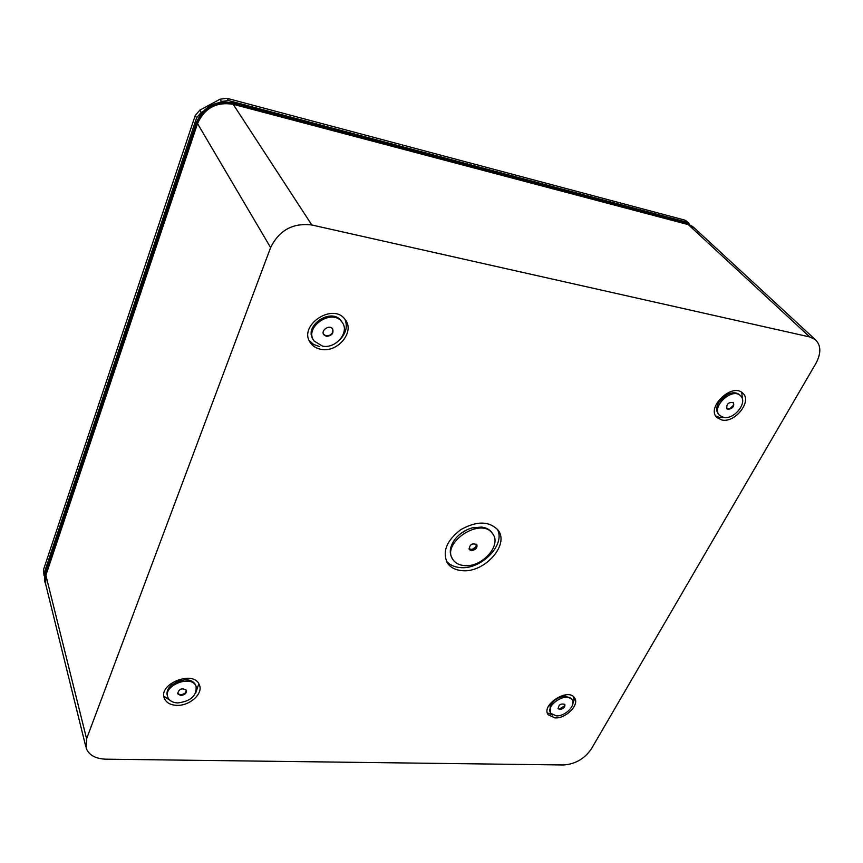 <?xml version="1.0" encoding="UTF-8"?>
<svg xmlns="http://www.w3.org/2000/svg" width="863" height="863" viewBox="0 0 863 863"><rect width="100%" height="100%" fill="white"/><g stroke="black" fill="none" stroke-linecap="round" stroke-linejoin="round"><path stroke-width="1.29" d="M220.076 99.202L221.521 101.456L228.501 100.572L227.045 98.328L220.076 99.202L199.806 110.162L195.232 115.523L196.602 117.821L201.187 112.449L199.806 110.162M221.521 101.456L220 102.287M202.902 111.532L201.187 112.449M44.574 576.969L44.186 573.064L196.602 117.821M228.501 100.572L687.024 222.233L689.753 224.337M44.186 573.064L43.42 569.936L44.002 575.492M686.754 221.284L684.693 220.076L687.024 222.233M43.42 569.936L195.232 115.523M227.045 98.328L684.693 220.076M466.894 529.828L460.529 533.733M452.298 558.501C448.922 552.903 449.785 546.538 454.877 539.386C459.386 533.712 465.189 529.86 472.309 527.843L481.522 527.066C486.074 527.627 489.504 529.418 491.791 532.439L492.579 533.679C481.209 516.139 440.173 543.312 453.086 559.828C455.448 563.129 459.062 565.028 463.927 565.556C481.565 568.07 502.255 545.233 492.579 533.679M475.233 547.692L472.622 549.289M468.943 548.825L472.137 549.418L475.815 546.991L476.484 544.197M471.295 550.605L469.278 549.548C469.44 544.596 471.953 542.935 476.808 544.553C477.563 547.929 475.718 549.947 471.295 550.605M564.488 696.096C558.685 696.743 554.154 699.515 550.907 704.424M550.551 712.838L550.076 705.988C553.399 700.066 558.523 696.754 565.459 696.053L571.694 699.019M556.301 715.859L550.853 713.345C544.747 705.546 566.937 691.22 572.083 699.634C576.495 705.028 565.233 716.56 556.301 715.859M564.704 705.761L559.343 709.052M558.005 708.404L559.731 709.073L564.65 705.902L564.747 704.273M559.871 709.494L558.167 708.706C558.62 704.715 560.842 703.28 564.844 704.402C565.276 707.056 563.625 708.76 559.871 709.494M727.078 394.596L719.159 401.77M719.159 414.876L718.857 414.542C716.549 412.169 716.128 408.933 717.595 404.833C719.828 399.634 723.679 395.923 729.138 393.69C733.474 392.223 736.916 392.568 739.462 394.704L740.087 395.351M723.615 417.39L719.774 415.535C710.346 407.66 731.824 386.915 740.4 395.686C748.307 401.996 734.327 419.947 723.615 417.39M733.28 405.696L729.882 408.771M726.646 408.533L729.72 408.835L733.496 405.2L733.313 402.514M728.092 409.396L726.905 408.825C726.225 404.111 728.394 402.029 733.399 402.59C734.553 406.257 732.784 408.523 728.092 409.396M181.888 680.033L175.135 682.417M167.605 696.549L167.465 696.096C166.192 692.212 167.67 688.383 171.888 684.629L184.477 679.742C190.14 679.656 193.862 681.446 195.642 685.125L195.933 685.988M177.638 702.946C172.654 702.644 169.396 700.81 167.875 697.412C162.427 685.513 191.845 674.122 196.084 686.419C196.883 695.794 190.745 701.306 177.638 702.946M184.499 693.787L181.165 694.974M177.508 693.377L180.831 694.995L185.081 693.334L186.451 690.195M180.669 695.481L177.616 693.755C179.04 688.782 181.996 687.628 186.494 690.303C186.721 693.248 184.79 694.974 180.669 695.481M313.452 339.903C302.719 326.117 331.672 306.613 341.37 321.101L342.244 322.471M322.438 346.085L314.1 341.014C303.355 327.217 332.341 307.692 342.039 322.19C350.119 331.888 335.88 349.127 322.438 346.085M323.539 334.294L326.16 335.912C331.219 335.61 333.377 333.269 332.643 328.9M326.397 336.322L323.819 334.768C320.378 330.41 329.558 324.229 332.611 328.846C333.895 333.345 331.824 335.847 326.397 336.322M694.629 228.285L688.275 224.617L233.172 104.294C216.43 101.64 204.553 108.069 197.519 123.582L45.879 575.276L45.653 584.154L85.771 746.56M688.275 224.617L809.753 336.958L815.179 339.504C821.123 345.2 821.349 353.183 815.88 363.442L591.371 748.879C584.531 758.782 575.297 764.143 563.668 764.974L105.793 759.181C95.383 758.76 88.835 755.06 86.138 748.059L86.591 738.793L270.615 247.584C279.17 230.238 292.902 222.708 311.813 224.984L233.172 104.294M319.353 346.516L313.56 344.413L309.213 340.518M344.963 319.353C347.735 326.322 346.085 333.064 340.011 339.591M320.971 349.31C337.627 353.053 355.254 331.672 345.2 319.666C333.161 301.78 297.347 325.912 310.572 342.978C312.999 346.354 316.462 348.458 320.971 349.31M809.753 336.958L311.813 224.984M461.446 570.583C483.938 573.722 510.26 544.629 497.865 529.904C488.911 520.907 476.516 520.842 460.68 529.72C446.408 540.777 442.029 551.953 447.53 563.215C450.551 567.466 455.189 569.925 461.446 570.583M721.921 420.022C735.2 423.172 752.514 400.928 742.687 393.118C732.061 382.277 705.492 407.962 717.131 417.703L721.921 420.022M554.963 717.897C566.031 718.76 579.968 704.467 574.488 697.8C568.113 687.39 540.648 705.114 548.188 714.78L554.963 717.897M176.527 705.341C189.526 706.182 203.603 693.582 199.342 684.844C194.099 669.656 157.692 683.723 164.402 698.469C166.289 702.687 170.324 704.985 176.527 705.341M497.401 529.321C506.02 544.887 480.572 570.411 459.634 567.509C453.722 566.894 449.245 564.639 446.182 560.756M724.305 417.487L719.623 417.509L715.729 415.934M741.77 392.395L742.622 400.961M552.773 715.017L547.347 712.914M573.615 696.808L572.978 702.622M171.91 701.597L163.862 696.225M198.824 683.809L195.664 693.129M45.2 582.158L45.642 574.111L197.077 122.719C204.078 107.271 215.912 100.863 232.589 103.506L687.369 223.851L693.108 226.937M197.519 123.582L270.615 247.584M86.591 738.793L45.879 575.276M573.183 702.45L574.801 698.286M196.613 122.039L45.394 573.086L45.728 574.456L197.228 122.978L196.635 121.974C203.614 106.505 215.47 100.119 232.19 102.794L686.732 223.183L687.865 224.499M232.19 102.794L232.751 103.754L687.638 224.089L692.536 226.44M197.605 123.333L197.228 122.978C204.229 107.519 216.074 101.111 232.751 103.754L232.881 104.218M45.178 582.04L46.009 574.887M686.376 220.928L688.717 223.086M572.083 699.634L571.382 698.512M740.4 395.686L739.462 394.704M196.084 686.419L195.642 685.125M342.039 322.19L341.37 321.101M310.572 342.978L309.375 340.885M447.53 563.215L446.495 561.435M717.131 417.703L716.376 416.894M548.188 714.78L547.811 714.154M164.402 698.469L164.067 697.401M693.464 227.206L815.179 339.504M686.732 223.183L694.111 227.81M45.437 583.388C44.337 581.155 44.304 577.757 45.361 573.205"/></g></svg>
